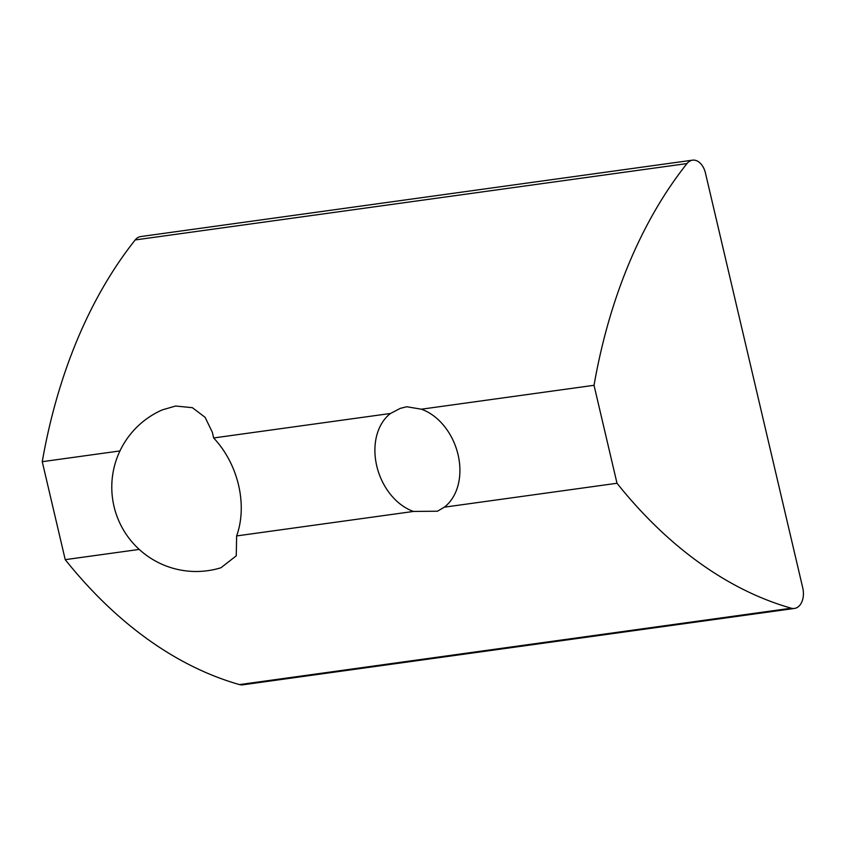 <?xml version="1.0" encoding="UTF-8"?>
<svg xmlns="http://www.w3.org/2000/svg" width="845" height="845" viewBox="0 0 845 845"><rect width="100%" height="100%" fill="white"/><g stroke="black" fill="none" stroke-linecap="round" stroke-linejoin="round"><path stroke-width="1.27" d="M236.621 535.931L236.262 555.809L220.989 567.745A84.342 84.342 0 0 1 114.012 506.419A84.342 84.342 0 0 1 162.303 409.888L175.591 406.022L192.385 407.681L205.113 417.314L212.348 432.302L213.637 437.963A79.916 59.382 70.1 0 1 236.621 535.931L413.458 511.447L437.488 511.204L444.343 507.169L617.008 483.266L594.024 385.299A506.081 334.462 -97.9 0 1 686.985 163.56A16.868 11.154 -97.9 0 1 692.52 160.17A16.868 11.154 -97.9 0 1 705.448 173.035L802.75 587.888A16.868 11.154 -97.9 0 1 794.448 608.442A16.868 11.154 -97.9 0 1 791.279 608.21A506.081 334.462 -97.9 0 1 617.008 483.266M794.448 608.442L242.673 684.83A16.868 11.154 -97.9 0 1 239.505 684.598A506.081 334.462 -97.9 0 1 65.223 559.654L139.214 549.419M65.223 559.654L42.25 461.687A506.081 334.462 -97.9 0 1 135.211 239.938A16.868 11.154 -97.9 0 1 140.745 236.558L692.52 160.17M594.024 385.299L421.359 409.202A54.693 40.644 70.1 0 1 458.064 454.695A54.693 40.644 70.1 0 1 444.343 507.169M413.458 511.447A54.693 40.644 70.1 0 1 376.754 465.954A54.693 40.644 70.1 0 1 390.485 413.48L213.637 437.963M42.25 461.687L119.958 450.934M421.359 409.202L406.741 406.741L400.245 408.388L390.485 413.48M239.505 684.598L791.279 608.21M135.211 239.938L686.985 163.56"/></g></svg>
